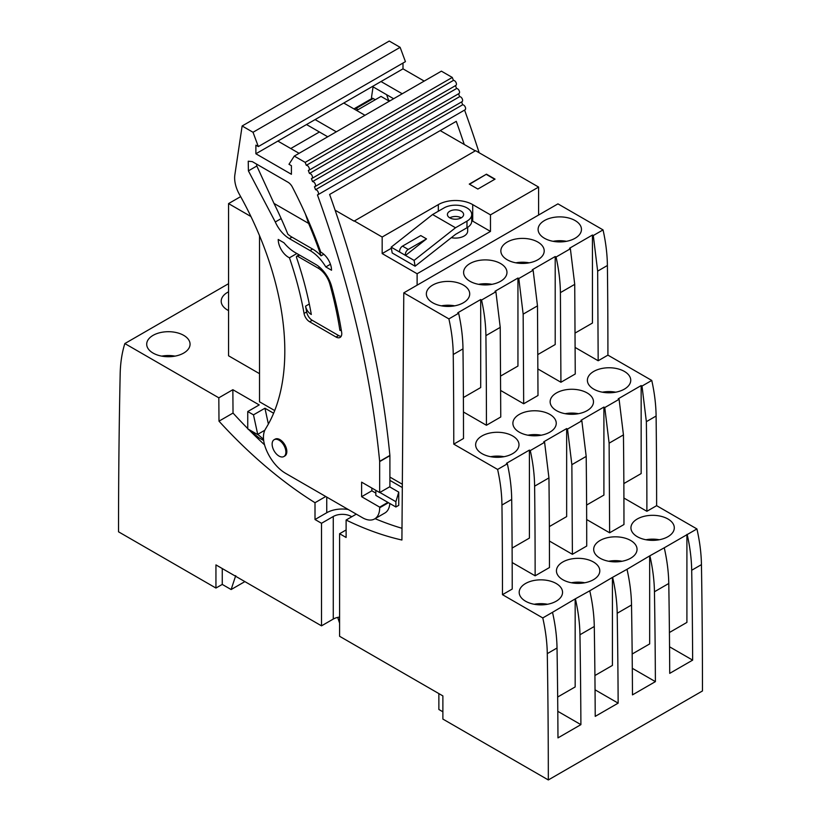 <?xml version="1.0" encoding="UTF-8"?>
<svg xmlns="http://www.w3.org/2000/svg" width="821" height="821" viewBox="0 0 821 821"><rect width="100%" height="100%" fill="white"/><g stroke="black" fill="none" stroke-linecap="round" stroke-linejoin="round"><path stroke-width="1.23" d="M463.403 397.538L480.696 387.553L480.696 299.542L481.558 300.045L495.884 291.773L495.022 291.281L517.948 278.042L518.81 278.535L533.137 270.263L532.275 269.77L555.201 256.532L556.053 257.035L570.379 248.763L569.528 248.26L592.444 235.032L593.306 235.524L603.045 229.901L557.941 203.865L403.788 292.861L401.91 540.023A368.824 212.937 -120 0 1 346.113 520.021L346.113 537.478L339.596 533.722L339.596 636.285L442.878 695.91L442.878 719.073L548.325 779.95A8104.265 4679.023 -120 0 0 547.289 653.629A149.925 86.564 -120 0 0 542.773 617.936L502.473 594.671A8104.276 4679.033 -120 0 0 501.949 505.038A149.925 86.564 -120 0 0 497.608 469.438L453.767 444.13A8104.276 4679.033 -120 0 0 453.243 354.498A149.925 86.564 -120 0 0 448.892 318.897L458.641 313.273A149.925 86.564 60 0 1 462.982 348.874A8104.276 4679.033 60 0 1 463.506 438.506L453.767 444.13M403.788 292.861L448.892 318.897M480.696 299.542L457.779 312.78L458.641 313.273M544.456 220.551A21.674 12.52 0 0 0 538.104 229.408A21.674 12.52 0 0 0 551.486 240.974A21.674 12.52 0 0 0 575.111 238.254A21.674 12.52 0 0 0 581.463 229.408A21.674 12.52 0 0 0 568.081 217.842A21.674 12.52 0 0 0 544.456 220.551M507.204 242.062A21.674 12.52 0 0 0 500.851 250.908A21.674 12.52 0 0 0 514.233 262.474A21.674 12.52 0 0 0 537.858 259.764A21.674 12.52 0 0 0 544.21 250.908A21.674 12.52 0 0 0 530.828 239.352A21.674 12.52 0 0 0 507.204 242.062M469.951 263.562A21.674 12.52 0 0 0 463.608 272.418A21.674 12.52 0 0 0 476.991 283.984A21.674 12.52 0 0 0 500.615 281.264A21.674 12.52 0 0 0 506.968 272.418A21.674 12.52 0 0 0 493.585 260.852A21.674 12.52 0 0 0 469.951 263.562M432.708 285.072A21.674 12.52 0 0 0 426.356 293.918A21.674 12.52 0 0 0 439.738 305.484A21.674 12.52 0 0 0 463.362 302.775A21.674 12.52 0 0 0 469.715 293.918A21.674 12.52 0 0 0 456.332 282.362A21.674 12.52 0 0 0 432.708 285.072M375.064 518.667A368.824 212.937 -120 0 0 402.003 528.293M356.283 514.141L346.113 520.021M389.903 480.377L402.311 487.541M398.749 492.107L398.749 505.336L395.886 506.998L395.886 501.703L398.749 492.107L389.616 486.832M389.903 477.073L402.341 484.246M548.325 779.95L702.468 690.954A8104.265 4679.023 -120 0 0 701.442 564.632A149.925 86.564 -120 0 0 696.926 528.94L656.626 505.674A8104.276 4679.033 -120 0 0 656.102 416.042A149.925 86.564 -120 0 0 651.761 380.441L607.92 355.134A8104.276 4679.033 -120 0 0 607.396 265.501A149.925 86.564 -120 0 0 603.045 229.901M607.396 265.501L597.657 271.125L598.181 360.758L575.213 347.499M597.657 271.125L593.306 235.524M575.141 333.028L592.444 323.043L592.444 235.032M537.96 368.998L560.928 382.258L575.254 373.986L574.731 284.353L570.379 248.763M560.928 382.258L560.404 292.625A149.925 86.564 -120 0 0 556.053 257.035M537.899 354.528L555.201 344.543L555.201 256.532M537.488 305.864L523.162 314.135L523.675 403.768L538.001 395.496L537.488 305.864L533.137 270.263M523.162 314.135L518.81 278.535M500.646 376.039L517.948 366.053L517.948 278.042M523.675 403.768L500.707 390.509M463.465 412.009L486.432 425.268L500.759 416.996L500.235 327.363L495.884 291.773M486.432 425.268A8104.276 4679.033 -120 0 0 485.909 335.635A149.925 86.564 -120 0 0 481.558 300.045M566.439 241.312A21.674 12.52 -0 0 0 553.118 241.312M529.196 262.823A21.674 12.52 -0 0 0 515.875 262.823M491.943 284.333A21.674 12.52 -0 0 0 478.622 284.333M454.701 305.833A21.674 12.52 -0 0 0 441.38 305.833M351.768 516.758A12.787 7.379 0 0 0 333.264 516.501L333.264 619.065A12.787 7.379 180 0 1 339.596 617.074M333.264 619.065L321.514 625.848L215.944 564.899L215.944 588.052L118.532 531.813A8104.265 4679.023 -120 0 1 120.174 373.955A149.925 86.564 -120 0 1 124.843 343.558L218.817 397.816L218.991 421.163A368.824 212.937 -120 0 0 315.007 502.719L325.752 496.51M438.866 693.601L438.866 709.477L442.878 711.797M669.546 646.794L692.647 660.135A8104.265 4679.023 -120 0 0 691.693 570.256A149.925 86.564 -120 0 0 687.187 534.563L696.926 528.94M692.647 660.135L669.72 673.364A8104.265 4679.023 -120 0 0 668.776 583.485A149.925 86.564 -120 0 0 664.261 547.792L649.668 555.909L649.668 643.921L632.17 654.019M632.303 668.304L655.394 681.635A8104.265 4679.023 -120 0 0 654.45 591.756A149.925 86.564 -120 0 0 649.934 556.063M655.394 681.635L632.478 694.874A8104.265 4679.023 -120 0 0 631.523 604.995A149.925 86.564 -120 0 0 627.008 569.302L612.415 577.42L612.415 665.421L594.927 675.529M595.051 689.804L618.151 703.145A8104.265 4679.023 -120 0 0 617.197 613.266A149.925 86.564 -120 0 0 612.682 577.573M618.151 703.145L595.225 716.374A8104.265 4679.023 -120 0 0 594.281 626.495A149.925 86.564 -120 0 0 589.765 590.802L575.172 598.92L575.172 686.931L557.675 697.029M557.808 711.314L580.899 724.645A8104.265 4679.023 -120 0 0 579.954 634.766A149.925 86.564 -120 0 0 575.439 599.073M580.899 724.645L557.972 737.884A8104.265 4679.023 -120 0 0 557.028 648.005A149.925 86.564 -120 0 0 552.512 612.312L542.773 617.936M552.512 612.312L575.172 598.92M612.415 577.42L589.765 590.802M649.668 555.909L627.008 569.302M687.187 534.563L664.261 547.792M623.919 498.039L646.886 511.298L656.626 505.674M586.666 519.539L609.634 532.798L623.96 524.527A8104.276 4679.033 -120 0 0 623.447 434.894L619.096 399.304L618.234 398.801L641.16 385.572L642.012 386.065L651.761 380.441M549.423 541.049L572.391 554.308L586.717 546.037A8104.276 4679.033 -120 0 0 586.194 456.404L581.843 420.804L580.981 420.311L603.907 407.072L604.769 407.575L619.096 399.304M512.171 562.549L535.138 575.808L549.465 567.537A8104.276 4679.033 -120 0 0 548.941 477.904L544.6 442.314L543.738 441.811L566.654 428.583L567.516 429.075L581.843 420.804M502.473 594.671L512.222 589.047A8104.276 4679.033 -120 0 0 511.699 499.414A149.925 86.564 -120 0 0 507.347 463.814L497.608 469.438M667.945 536.688A21.674 12.52 180 0 1 644.321 539.397A21.674 12.52 180 0 1 630.938 527.841A21.674 12.52 180 0 1 637.291 518.985A21.674 12.52 180 0 1 660.915 516.276A21.674 12.52 180 0 1 674.298 527.841A21.674 12.52 180 0 1 667.945 536.688M630.702 558.198A21.674 12.52 180 0 1 607.068 560.907A21.674 12.52 180 0 1 593.686 549.341A21.674 12.52 180 0 1 600.038 540.495A21.674 12.52 180 0 1 623.662 537.776A21.674 12.52 180 0 1 637.045 549.341A21.674 12.52 180 0 1 630.702 558.198M556.197 601.208A21.674 12.52 180 0 1 532.572 603.917A21.674 12.52 180 0 1 519.19 592.352A21.674 12.52 180 0 1 525.543 583.505A21.674 12.52 180 0 1 549.167 580.796A21.674 12.52 180 0 1 562.549 592.352A21.674 12.52 180 0 1 556.197 601.208M593.45 579.698A21.674 12.52 180 0 1 569.825 582.417A21.674 12.52 180 0 1 556.443 570.852A21.674 12.52 180 0 1 562.785 561.995A21.674 12.52 180 0 1 586.42 559.286A21.674 12.52 180 0 1 599.802 570.852A21.674 12.52 180 0 1 593.45 579.698M598.181 360.758L607.92 355.134M507.347 463.814L506.485 463.321L529.412 450.082L530.274 450.585L544.6 442.314M519.241 414.441A21.674 12.52 180 0 1 542.866 411.721A21.674 12.52 180 0 1 556.248 423.287A21.674 12.52 180 0 1 549.896 432.133A21.674 12.52 180 0 1 526.271 434.853A21.674 12.52 180 0 1 512.889 423.287A21.674 12.52 180 0 1 519.241 414.441M481.989 435.941A21.674 12.52 180 0 1 505.613 433.231A21.674 12.52 180 0 1 518.995 444.797A21.674 12.52 180 0 1 512.643 453.644A21.674 12.52 180 0 1 489.018 456.353A21.674 12.52 180 0 1 475.636 444.797A21.674 12.52 180 0 1 481.989 435.941M587.148 410.633A21.674 12.52 180 0 1 563.524 413.343A21.674 12.52 180 0 1 550.142 401.777A21.674 12.52 180 0 1 556.484 392.931A21.674 12.52 180 0 1 580.108 390.221A21.674 12.52 180 0 1 593.491 401.777A21.674 12.52 180 0 1 587.148 410.633M593.737 371.431A21.674 12.52 180 0 1 617.361 368.711A21.674 12.52 180 0 1 630.744 380.277A21.674 12.52 180 0 1 624.391 389.123A21.674 12.52 180 0 1 600.767 391.843A21.674 12.52 180 0 1 587.384 380.277A21.674 12.52 180 0 1 593.737 371.431M348.217 509.482A22.003 12.705 0 0 0 326.748 512.735L326.748 497.095M333.264 516.501L321.514 523.285L315.007 519.519L326.748 512.735M339.596 533.722L346.113 529.956M395.886 501.703L379.866 492.456M395.886 506.998L375.833 495.412L375.833 490.353M475.287 150.848L440.22 130.601M388.61 100.809L381.016 96.416L356.663 110.486M538.607 215.03L538.607 187.075L475.575 150.684L354.087 221.147L335.122 210.207M417.119 285.164L417.119 273.752L490.476 231.409L490.476 214.866L472.711 204.614A24.312 14.039 0 0 0 438.322 204.614L382.165 237.033L354.087 220.818M538.607 187.075L490.476 214.866M259.528 235.689L259.528 401.797L274.707 410.562M391.371 248.26L382.165 253.576L417.119 273.752M382.165 253.576L382.165 237.033M646.886 511.298A8104.276 4679.033 -120 0 0 646.363 421.666L642.012 386.065M222.255 568.532L222.255 584.419L231.132 589.54L235.719 575.644M222.255 584.419L215.944 588.052M315.007 519.519L315.007 502.719M321.514 523.285L321.514 625.848M337.698 617.402L339.596 623.201M686.91 534.409L686.91 622.41L669.423 632.509M512.109 548.079L529.412 538.094L529.412 450.082M535.138 575.808A8104.276 4679.033 -120 0 0 534.615 486.176A149.925 86.564 -120 0 0 530.274 450.585M572.391 554.308L571.868 464.676L567.516 429.075M549.362 526.579L566.654 516.594L566.654 428.583M609.634 532.798L609.12 443.166L604.769 407.575M586.605 505.069L603.907 495.084L603.907 407.072M623.857 483.569L641.16 473.573L641.16 385.572M659.273 539.746A21.674 12.52 0 0 0 645.953 539.746M622.031 561.256A21.674 12.52 0 0 0 608.71 561.256M547.535 604.266A21.674 12.52 0 0 0 534.214 604.266M584.778 582.756A21.674 12.52 0 0 0 571.457 582.756M541.224 435.202A21.674 12.52 0 0 0 527.903 435.202M503.981 456.702A21.674 12.52 0 0 0 490.66 456.702M578.477 413.692A21.674 12.52 0 0 0 565.156 413.692M615.729 392.192A21.674 12.52 0 0 0 602.409 392.192M218.817 397.816L232.856 389.708L233.031 413.055L218.991 421.163M233.031 413.055A368.824 212.937 -120 0 0 247.747 428.572M249.112 429.937A368.824 212.937 -120 0 0 264.557 444.838M268.375 424.047L264.947 408.232L273.619 413.24M232.856 389.708L259.21 404.927L247.747 411.547L253.484 414.851L257.712 434.34L264.834 430.225M124.843 343.558L228.556 283.686M264.947 408.232L253.484 414.851M228.556 291.814A21.674 12.52 0 0 0 227.55 292.358A21.674 12.52 0 0 0 221.198 301.204A21.674 12.52 0 0 0 228.556 310.595M240.656 196.619L228.556 203.598L228.556 355.791L259.528 373.678M153.055 335.368A21.674 12.52 0 0 0 146.702 344.215A21.674 12.52 0 0 0 160.085 355.78A21.674 12.52 0 0 0 183.709 353.061A21.674 12.52 0 0 0 190.061 344.215A21.674 12.52 0 0 0 176.679 332.649A21.674 12.52 0 0 0 153.055 335.368M290.757 148.529L319.41 131.986M486.463 174.175L469.263 184.099L477.863 189.056L495.053 179.132L486.463 174.175L469.55 184.263M490.476 231.409L472.711 221.147A24.312 14.039 0 0 0 471.726 220.613M451.345 237.669A12.161 7.02 0 0 0 464.111 236.038A12.161 7.02 0 0 0 467.672 231.081L467.672 227.345M231.132 589.54L244.884 581.607M263.541 439.266L257.712 434.34M247.747 411.547L247.747 428.86L258.943 437.798L263.674 440.528M247.747 428.86L257.712 434.607M228.556 203.598L250.928 216.518M175.047 356.129A21.674 12.52 0 0 0 161.727 356.129M464.265 144.486A810.43 467.898 -120 0 0 456.271 121.334L329.621 194.454A810.43 467.898 60 0 1 389.883 455.439A2.432 1.406 60 0 1 389.903 455.686L379.671 461.587A2.432 1.406 -120 0 0 379.651 461.351A810.43 467.898 -120 0 0 317.429 194.895A2.832 1.642 -120 0 0 317.901 194.762A2.832 1.642 -120 0 0 318.096 191.857A2.832 1.642 -120 0 0 315.541 189.713A810.43 467.898 -120 0 0 314.453 186.757A2.832 1.642 -120 0 0 314.915 186.624A2.832 1.642 -120 0 0 315.1 183.709A2.832 1.642 -120 0 0 312.534 181.585A810.43 467.898 -120 0 0 311.416 178.629A2.832 1.642 -120 0 0 311.857 178.496A2.832 1.642 -120 0 0 312.042 175.561A2.832 1.642 -120 0 0 309.455 173.457A810.43 467.898 -120 0 0 308.327 170.501A2.832 1.642 -120 0 0 308.747 170.368A2.832 1.642 -120 0 0 308.922 167.422A2.832 1.642 -120 0 0 306.325 165.329A810.43 467.898 -120 0 0 305.166 162.373L294.277 156.093L441.39 71.16L452.279 77.441L305.166 162.373M379.671 461.587L379.671 492.569L389.903 486.668L389.903 455.686M371.851 488.054L371.851 490.804L375.833 493.103M389.842 503.499A24.312 14.039 60 0 1 384.864 513.012L374.633 518.923A24.312 14.039 -120 0 0 379.671 507.789L379.671 507.132L387.892 502.38M371.513 98.725A24.312 14.039 -120 0 1 371.718 95.893L373.062 86.862M375.289 99.731L373.237 98.551A2.432 1.406 -120 0 0 372.026 98.428L354.836 108.351A2.432 1.406 -120 0 0 354.354 109.152M494.765 179.296L486.463 174.504M305.402 214.024L308.593 223.394A311.21 179.676 60 0 1 321.073 255.813A32.419 18.719 -120 0 0 312.596 249.05L310.02 250.538A32.419 18.719 -120 0 1 318.497 257.301A32.419 18.719 60 0 1 325.804 266.928L331.53 270.242A14.583 8.426 60 0 0 320.775 252.129C312.904 230.126 303.442 208.452 292.379 187.096A8.107 4.68 60 0 0 288.027 182.252L252.283 161.624L248.24 161.214L248.404 170.871L275.292 221.978L281.162 218.591M310.02 250.538L289.403 238.634A24.312 14.039 -120 0 1 285.246 235.648A24.312 14.039 60 0 1 275.292 221.978M256.552 164.087L256.706 165.76L273.998 203.423A271.525 156.77 60 0 1 287.832 234.159A24.312 14.039 -120 0 0 291.989 237.146L289.403 238.634M321.073 255.813L323.802 254.243M325.804 266.928L330.432 264.259M393.628 98.736L372.416 86.492M327.723 136.779L306.52 124.546M479.156 152.747A810.43 467.898 -120 0 0 464.583 110.086M379.671 492.569L361.62 482.153L361.62 496.705L371.851 490.804M361.62 496.705L379.671 507.132M242.133 125.982L253.022 132.273L400.135 47.341L389.246 41.05L242.133 125.982L234.847 174.914A24.312 14.039 -120 0 0 239.414 194.392A230.968 133.351 -120 0 1 284.815 351.08A230.968 133.351 -120 0 1 267.985 424.755L265.296 429.342A24.312 14.039 -120 0 0 265.522 447.856A32.419 18.719 -120 0 0 285.687 473.378L362.472 517.712A24.312 14.039 -120 0 0 374.633 518.923M319.636 267.246L318.127 268.118A17.826 10.293 60 0 1 329.919 284.343A311.2 179.676 60 0 1 339.915 330.442L341.218 329.693M341.31 330.247A8.107 4.68 60 0 1 339.915 330.442M296.863 253.525L289.444 257.804A14.583 8.426 60 0 1 278.227 239.465L283.963 242.77A32.419 18.719 60 0 0 295.057 252.488L315.551 264.321A24.312 14.039 60 0 1 331.633 286.437A317.686 183.422 60 0 1 340.643 326.317A317.686 183.422 -120 0 1 341.649 332.331A8.107 4.68 -120 0 1 340.079 337.421A8.107 4.68 -120 0 1 336.025 337.021L309.64 321.781L312.226 320.293L338.611 335.532A8.107 4.68 -120 0 0 341.156 336.312M289.444 257.804A265.009 153.004 60 0 1 302.98 307.67A265.009 153.004 -120 0 1 304.057 313.437A8.107 4.68 -120 0 0 309.64 321.781M318.127 268.118L297.592 256.265A1.621 0.934 60 0 0 296.781 256.183A1.621 0.934 60 0 0 296.555 257.568A271.494 156.749 60 0 1 311.313 314.474A8.107 4.68 60 0 1 305.556 306.182L309.301 304.016M358.089 109.655L356.047 108.475A2.432 1.406 -120 0 0 354.836 108.351M415.108 266.209L414.102 260.39L391.176 247.162L392.192 252.981L415.108 266.209L455.511 234.385L466.975 227.766A16.204 9.359 0 0 0 471.726 221.147L471.726 214.538A16.204 9.359 0 0 0 461.72 205.886A16.204 9.359 0 0 0 444.058 207.918L432.595 214.538L455.511 227.766L466.975 221.147A16.204 9.359 0 0 0 471.726 214.538M253.022 132.273L258.328 146.579L255.885 145.173L255.885 153.773L291.414 174.288L291.414 165.688L288.982 164.282L294.277 156.093M283.871 456.538L284.815 455.994A9.729 5.614 -120 0 0 286.837 451.55A9.729 5.614 -120 0 0 282.588 441.76A9.729 5.614 -120 0 0 275.097 439.153L274.152 439.697A9.729 5.614 -120 0 0 272.131 444.151A9.729 5.614 -120 0 0 276.379 453.941A9.729 5.614 -120 0 0 283.871 456.538A9.729 5.614 -120 0 0 285.893 452.094A9.729 5.614 -120 0 0 281.644 442.303A9.729 5.614 -120 0 0 274.152 439.697M312.596 249.05L291.989 237.146M273.998 203.423L308.593 223.394M402.218 93.768L381.016 81.536L343.763 103.036L364.976 115.279M400.135 47.341L405.43 61.647L258.328 146.579M402.998 63.053L402.998 68.841L424.2 81.084M455.429 85.569A2.832 1.642 -120 0 0 455.85 85.435A2.832 1.642 -120 0 0 456.024 82.49A2.832 1.642 -120 0 0 453.438 80.396A810.43 467.898 -120 0 0 452.279 77.441M458.529 93.697A2.832 1.642 -120 0 0 458.97 93.563A2.832 1.642 -120 0 0 459.144 90.628A2.832 1.642 -120 0 0 456.568 88.524A810.43 467.898 -120 0 0 455.47 85.661M314.915 186.624L462.018 101.691A2.832 1.642 -120 0 0 462.213 98.777A2.832 1.642 -120 0 0 459.637 96.652A810.43 467.898 -120 0 0 458.57 93.799M317.901 194.762L465.014 109.829A2.832 1.642 -120 0 0 465.209 106.925A2.832 1.642 -120 0 0 462.654 104.78A810.43 467.898 -120 0 0 461.607 101.937M336.323 131.822L315.11 119.579L277.867 141.089L299.07 153.322M315.541 189.713L462.654 104.78M312.226 320.293A8.107 4.68 -120 0 1 306.644 311.949A265.009 153.004 -120 0 0 305.556 306.182M386.64 94.702L388.969 101.424M388.025 99.803L389.903 100.891M391.176 247.162L432.595 214.538M414.102 260.39L455.511 227.766M312.534 181.585L459.637 96.652M309.455 173.457L456.568 88.524M306.325 165.329L453.438 80.396M255.885 153.773L277.867 141.089M315.11 119.579L343.763 103.036M381.016 81.536L402.998 68.841M461.248 217.842A8.107 4.68 0 0 0 463.619 214.538A8.107 4.68 0 0 0 458.621 210.207A8.107 4.68 0 0 0 449.785 211.223A8.107 4.68 0 0 0 447.414 214.538A8.107 4.68 0 0 0 452.412 218.858A8.107 4.68 0 0 0 461.248 217.842A8.107 4.68 0 0 0 449.785 217.842M405.42 254.962A4.054 2.34 120 0 1 408.242 249.43L426.51 238.89L420.773 235.576L402.506 246.126A4.054 2.34 -60 0 0 399.694 251.647M426.51 238.89L405.502 255.434M574.731 284.353L560.404 292.625M500.235 327.363L485.909 335.635M462.982 348.874L453.243 354.498M701.442 564.632L691.693 570.256M668.776 583.485L654.45 591.756M631.523 604.995L617.197 613.266M594.281 626.495L579.954 634.766M557.028 648.005L547.289 653.629M511.699 499.414L501.949 505.038M656.102 416.042L646.363 421.666M548.941 477.904L534.615 486.176M586.194 456.404L571.868 464.676M623.447 434.894L609.12 443.166M472.711 221.147L472.711 204.614M438.322 211.223L438.322 204.614M248.404 170.871L256.829 165.996M389.883 455.439L379.651 461.351M379.671 507.789L388.466 502.709M329.919 284.343L330.812 283.83M297.592 256.265L299.593 255.105M373.237 98.551L356.047 108.475M306.644 311.949L304.057 313.437M466.975 221.147L466.975 227.766M338.611 335.532L336.025 337.021M408.242 249.43L402.506 246.126M296.781 256.183L299.121 254.828M311.857 178.496L458.97 93.563M308.747 170.368L455.85 85.435"/></g></svg>

